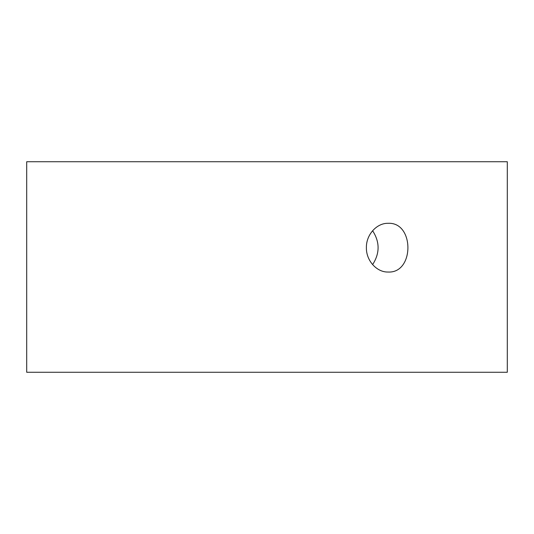 <?xml version="1.0" encoding="UTF-8"?>
<svg xmlns="http://www.w3.org/2000/svg" width="534" height="534" viewBox="0 0 534 534"><rect width="100%" height="100%" fill="white"/><g stroke="black" fill="none" stroke-linecap="round" stroke-linejoin="round"><path stroke-width="0.8" d="M388.058 272.033C376.837 272.36 366.09 260.685 366.391 247.669C366.09 234.66 376.837 222.985 388.058 223.312C414.524 221.817 414.524 273.528 388.058 272.033M372.612 264.604C379.914 253.316 379.914 242.029 372.612 230.741M26.7 161.735L507.3 161.735L507.3 372.265L26.7 372.265L26.7 161.735"/></g></svg>
